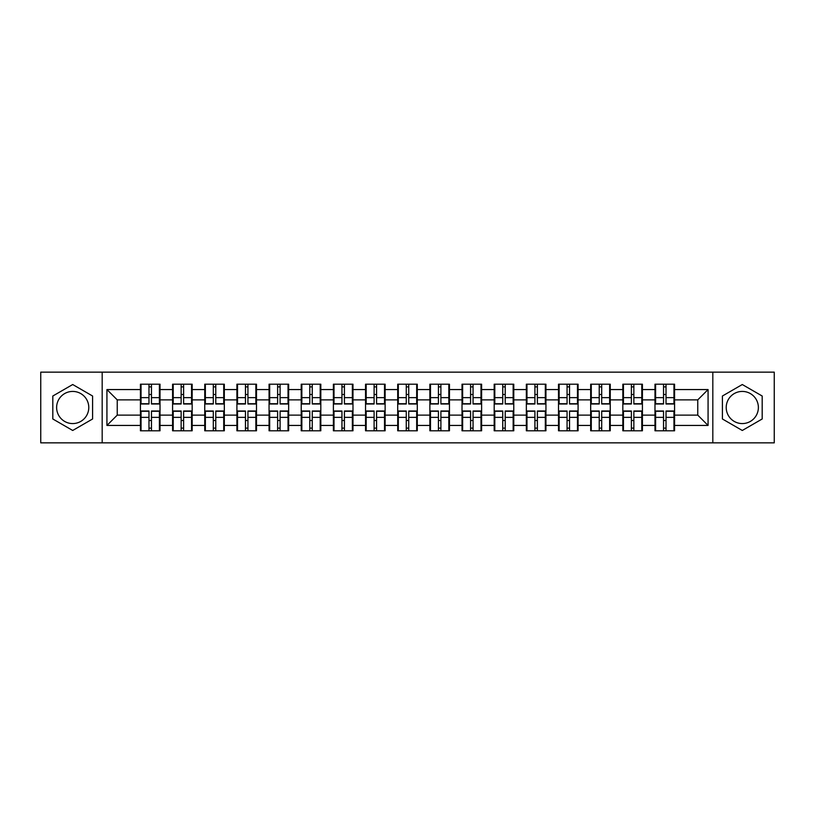 <?xml version="1.0" encoding="UTF-8"?>
<svg xmlns="http://www.w3.org/2000/svg" width="815" height="815" viewBox="0 0 815 815"><rect width="100%" height="100%" fill="white"/><g stroke="black" fill="none" stroke-linecap="round" stroke-linejoin="round"><path stroke-width="1.22" d="M742.292 391.424A16.076 16.076 0 0 0 726.216 407.5A16.076 16.076 0 0 0 742.292 423.576A16.076 16.076 0 0 0 758.378 407.5A16.076 16.076 0 0 0 742.292 391.424M72.708 423.576A16.076 16.076 0 0 1 56.622 407.5A16.076 16.076 0 0 1 72.708 391.424A16.076 16.076 0 0 1 88.784 407.5A16.076 16.076 0 0 1 72.708 423.576M712.819 442.851L774.25 442.851L774.25 372.149L712.819 372.149L712.819 442.851L102.181 442.851L102.181 372.149L40.75 372.149L40.75 442.851L102.181 442.851M674.576 420.591L673.954 420.591M655.606 420.591L654.985 420.591M654.985 394.409L655.606 394.409M673.954 394.409L674.576 394.409M674.576 391.73L673.954 391.73M655.606 391.73L654.985 391.73M654.985 423.27L655.606 423.27M673.954 423.27L674.576 423.27M642.414 420.591L641.792 420.591M623.444 420.591L622.833 420.591M622.833 394.409L623.444 394.409M641.792 394.409L642.414 394.409M642.414 391.73L641.792 391.73M623.444 391.73L622.833 391.73M622.833 423.27L623.444 423.27M641.792 423.27L642.414 423.27M610.252 420.591L609.63 420.591M591.283 420.591L590.671 420.591M590.671 394.409L591.283 394.409M609.63 394.409L610.252 394.409M610.252 391.73L609.63 391.73M591.283 391.73L590.671 391.73M590.671 423.27L591.283 423.27M609.63 423.27L610.252 423.27M578.09 420.591L577.478 420.591M559.131 420.591L558.509 420.591M558.509 394.409L559.131 394.409M577.478 394.409L578.09 394.409M578.09 391.73L577.478 391.73M559.131 391.73L558.509 391.73M558.509 423.27L559.131 423.27M577.478 423.27L578.09 423.27M545.938 420.591L545.317 420.591M526.969 420.591L526.347 420.591M526.347 394.409L526.969 394.409M545.317 394.409L545.938 394.409M545.938 391.73L545.317 391.73M526.969 391.73L526.347 391.73M526.347 423.27L526.969 423.27M545.317 423.27L545.938 423.27M513.776 420.591L513.155 420.591M494.807 420.591L494.185 420.591M494.185 394.409L494.807 394.409M513.155 394.409L513.776 394.409M513.776 391.73L513.155 391.73M494.807 391.73L494.185 391.73M494.185 423.27L494.807 423.27M513.155 423.27L513.776 423.27M481.614 420.591L480.993 420.591M462.645 420.591L462.024 420.591M462.024 394.409L462.645 394.409M480.993 394.409L481.614 394.409M481.614 391.73L480.993 391.73M462.645 391.73L462.024 391.73M462.024 423.27L462.645 423.27M480.993 423.27L481.614 423.27M449.452 420.591L448.831 420.591M430.483 420.591L429.872 420.591M429.872 394.409L430.483 394.409M448.831 394.409L449.452 394.409M449.452 391.73L448.831 391.73M430.483 391.73L429.872 391.73M429.872 423.27L430.483 423.27M448.831 423.27L449.452 423.27M417.29 420.591L416.679 420.591M398.321 420.591L397.71 420.591M397.71 394.409L398.321 394.409M416.679 394.409L417.29 394.409M417.29 391.73L416.679 391.73M398.321 391.73L397.71 391.73M397.71 423.27L398.321 423.27M416.679 423.27L417.29 423.27M385.128 420.591L384.517 420.591M366.169 420.591L365.548 420.591M365.548 394.409L366.169 394.409M384.517 394.409L385.128 394.409M385.128 391.73L384.517 391.73M366.169 391.73L365.548 391.73M365.548 423.27L366.169 423.27M384.517 423.27L385.128 423.27M352.977 420.591L352.355 420.591M334.007 420.591L333.386 420.591M333.386 394.409L334.007 394.409M352.355 394.409L352.977 394.409M352.977 391.73L352.355 391.73M334.007 391.73L333.386 391.73M333.386 423.27L334.007 423.27M352.355 423.27L352.977 423.27M320.815 420.591L320.193 420.591M301.845 420.591L301.224 420.591M301.224 394.409L301.845 394.409M320.193 394.409L320.815 394.409M320.815 391.73L320.193 391.73M301.845 391.73L301.224 391.73M301.224 423.27L301.845 423.27M320.193 423.27L320.815 423.27M288.653 420.591L288.031 420.591M269.684 420.591L269.062 420.591M269.062 394.409L269.684 394.409M288.031 394.409L288.653 394.409M288.653 391.73L288.031 391.73M269.684 391.73L269.062 391.73M269.062 423.27L269.684 423.27M288.031 423.27L288.653 423.27M256.491 420.591L255.869 420.591M237.522 420.591L236.91 420.591M236.91 394.409L237.522 394.409M255.869 394.409L256.491 394.409M256.491 391.73L255.869 391.73M237.522 391.73L236.91 391.73M236.91 423.27L237.522 423.27M255.869 423.27L256.491 423.27M224.329 420.591L223.718 420.591M205.37 420.591L204.748 420.591M204.748 394.409L205.37 394.409M223.718 394.409L224.329 394.409M224.329 391.73L223.718 391.73M205.37 391.73L204.748 391.73M204.748 423.27L205.37 423.27M223.718 423.27L224.329 423.27M192.167 420.591L191.556 420.591M173.208 420.591L172.586 420.591M172.586 394.409L173.208 394.409M191.556 394.409L192.167 394.409M192.167 391.73L191.556 391.73M173.208 391.73L172.586 391.73M172.586 423.27L173.208 423.27M191.556 423.27L192.167 423.27M712.819 372.149L102.181 372.149M697.762 415.13L697.762 399.87L674.576 399.87L674.576 415.13L697.762 415.13L708.072 425.44L708.072 389.56L674.576 389.56L674.576 384.201L654.985 384.201L654.985 399.87L642.414 399.87L642.414 415.13L654.985 415.13L654.985 399.87M708.072 425.44L674.576 425.44L674.576 430.799L654.985 430.799L654.985 425.44L642.414 425.44L642.414 430.799L622.833 430.799L622.833 425.44L610.252 425.44L610.252 430.799L590.671 430.799L590.671 425.44L578.09 425.44L578.09 430.799L558.509 430.799L558.509 425.44L545.938 425.44L545.938 430.799L526.347 430.799L526.347 425.44L513.776 425.44L513.776 430.799L494.185 430.799L494.185 425.44L481.614 425.44L481.614 430.799L462.024 430.799L462.024 425.44L449.452 425.44L449.452 430.799L429.872 430.799L429.872 425.44L417.29 425.44L417.29 430.799L397.71 430.799L397.71 425.44L385.128 425.44L385.128 430.799L365.548 430.799L365.548 425.44L352.977 425.44L352.977 430.799L333.386 430.799L333.386 425.44L320.815 425.44L320.815 430.799L301.224 430.799L301.224 425.44L288.653 425.44L288.653 430.799L269.062 430.799L269.062 425.44L256.491 425.44L256.491 430.799L236.91 430.799L236.91 425.44L224.329 425.44L224.329 430.799L204.748 430.799L204.748 425.44L192.167 425.44L192.167 430.799L172.586 430.799L172.586 425.44L160.015 425.44L160.015 430.799L140.425 430.799L140.425 425.44L106.928 425.44L106.928 389.56L140.425 389.56L140.425 399.87L117.238 399.87L117.238 415.13L140.425 415.13L140.425 399.87M654.985 389.56L642.414 389.56L642.414 384.201L622.833 384.201L622.833 389.56L610.252 389.56L610.252 384.201L590.671 384.201L590.671 389.56L578.09 389.56L578.09 384.201L558.509 384.201L558.509 389.56L545.938 389.56L545.938 384.201L526.347 384.201L526.347 389.56L513.776 389.56L513.776 384.201L494.185 384.201L494.185 389.56L481.614 389.56L481.614 384.201L462.024 384.201L462.024 389.56L449.452 389.56L449.452 384.201L429.872 384.201L429.872 389.56L417.29 389.56L417.29 384.201L397.71 384.201L397.71 389.56L385.128 389.56L385.128 384.201L365.548 384.201L365.548 389.56L352.977 389.56L352.977 384.201L333.386 384.201L333.386 389.56L320.815 389.56L320.815 384.201L301.224 384.201L301.224 389.56L288.653 389.56L288.653 384.201L269.062 384.201L269.062 389.56L256.491 389.56L256.491 384.201L236.91 384.201L236.91 389.56L224.329 389.56L224.329 384.201L204.748 384.201L204.748 389.56L192.167 389.56L192.167 384.201L172.586 384.201L172.586 389.56L160.015 389.56L160.015 384.201L140.425 384.201L140.425 389.56M654.985 415.13L654.985 425.44M642.414 415.13L642.414 425.44M642.414 389.56L642.414 399.87M610.252 415.13L622.833 415.13L622.833 399.87L610.252 399.87L610.252 425.44M622.833 415.13L622.833 425.44M622.833 389.56L622.833 399.87M610.252 389.56L610.252 399.87M578.09 415.13L590.671 415.13L590.671 399.87L578.09 399.87L578.09 425.44M590.671 415.13L590.671 425.44M590.671 389.56L590.671 399.87M578.09 389.56L578.09 399.87M545.938 415.13L558.509 415.13L558.509 399.87L545.938 399.87L545.938 425.44M558.509 415.13L558.509 425.44M558.509 389.56L558.509 399.87M545.938 389.56L545.938 399.87M513.776 415.13L526.347 415.13L526.347 399.87L513.776 399.87L513.776 425.44M526.347 415.13L526.347 425.44M526.347 389.56L526.347 399.87M513.776 389.56L513.776 399.87M481.614 415.13L494.185 415.13L494.185 399.87L481.614 399.87L481.614 425.44M494.185 415.13L494.185 425.44M494.185 389.56L494.185 399.87M481.614 389.56L481.614 399.87M449.452 415.13L462.024 415.13L462.024 399.87L449.452 399.87L449.452 425.44M462.024 415.13L462.024 425.44M462.024 389.56L462.024 399.87M449.452 389.56L449.452 399.87M417.29 415.13L429.872 415.13L429.872 399.87L417.29 399.87L417.29 425.44M429.872 415.13L429.872 425.44M429.872 389.56L429.872 399.87M417.29 389.56L417.29 399.87M385.128 415.13L397.71 415.13L397.71 399.87L385.128 399.87L385.128 425.44M397.71 415.13L397.71 425.44M397.71 389.56L397.71 399.87M385.128 389.56L385.128 399.87M352.977 415.13L365.548 415.13L365.548 399.87L352.977 399.87L352.977 425.44M365.548 415.13L365.548 425.44M365.548 389.56L365.548 399.87M352.977 389.56L352.977 399.87M320.815 415.13L333.386 415.13L333.386 399.87L320.815 399.87L320.815 425.44M333.386 415.13L333.386 425.44M333.386 389.56L333.386 399.87M320.815 389.56L320.815 399.87M288.653 415.13L301.224 415.13L301.224 399.87L288.653 399.87L288.653 425.44M301.224 415.13L301.224 425.44M301.224 389.56L301.224 399.87M288.653 389.56L288.653 399.87M256.491 415.13L269.062 415.13L269.062 399.87L256.491 399.87L256.491 425.44M269.062 415.13L269.062 425.44M269.062 389.56L269.062 399.87M256.491 389.56L256.491 399.87M224.329 415.13L236.91 415.13L236.91 399.87L224.329 399.87L224.329 425.44M236.91 415.13L236.91 425.44M236.91 389.56L236.91 399.87M224.329 389.56L224.329 399.87M192.167 415.13L204.748 415.13L204.748 399.87L192.167 399.87L192.167 425.44M204.748 415.13L204.748 425.44M204.748 389.56L204.748 399.87M192.167 389.56L192.167 399.87M160.015 415.13L172.586 415.13L172.586 399.87L160.015 399.87L160.015 425.44M172.586 415.13L172.586 425.44M172.586 389.56L172.586 399.87M160.015 389.56L160.015 399.87M160.015 420.591L159.394 420.591M141.046 420.591L140.425 420.591M140.425 394.409L141.046 394.409M159.394 394.409L160.015 394.409M160.015 391.73L159.394 391.73M141.046 391.73L140.425 391.73M140.425 423.27L141.046 423.27M159.394 423.27L160.015 423.27M140.425 415.13L140.425 425.44M117.238 415.13L106.928 425.44M106.928 389.56L117.238 399.87M674.576 415.13L674.576 425.44M674.576 389.56L674.576 399.87M708.072 389.56L697.762 399.87M72.708 384.527L52.812 396.019L52.812 418.981L72.708 430.473L92.594 418.981L92.594 396.019L72.708 384.527M722.406 418.981L742.292 430.473L762.188 418.981L762.188 396.019L742.292 384.527L722.406 396.019L722.406 418.981M159.394 384.201L159.394 403.995L151.458 403.995L151.458 384.201M148.982 384.201L148.982 403.995L141.046 403.995L141.046 384.201M148.982 386.88L151.458 386.88M151.458 394.511L148.982 394.511M141.046 430.799L141.046 411.005L148.982 411.005L148.982 430.799M151.458 430.799L151.458 411.005L159.394 411.005L159.394 430.799M151.458 428.12L148.982 428.12M148.982 420.489L151.458 420.489M191.556 384.201L191.556 403.995L183.62 403.995L183.62 384.201M181.144 384.201L181.144 403.995L173.208 403.995L173.208 384.201M181.144 386.88L183.62 386.88M183.62 394.511L181.144 394.511M223.718 384.201L223.718 403.995L215.771 403.995L215.771 384.201M213.306 384.201L213.306 403.995L205.37 403.995L205.37 384.201M213.306 386.88L215.771 386.88M215.771 394.511L213.306 394.511M255.869 384.201L255.869 403.995L247.933 403.995L247.933 384.201M245.458 384.201L245.458 403.995L237.522 403.995L237.522 384.201M245.458 386.88L247.933 386.88M247.933 394.511L245.458 394.511M288.031 384.201L288.031 403.995L280.095 403.995L280.095 384.201M277.62 384.201L277.62 403.995L269.684 403.995L269.684 384.201M277.62 386.88L280.095 386.88M280.095 394.511L277.62 394.511M320.193 384.201L320.193 403.995L312.257 403.995L312.257 384.201M309.781 384.201L309.781 403.995L301.845 403.995L301.845 384.201M309.781 386.88L312.257 386.88M312.257 394.511L309.781 394.511M173.208 430.799L173.208 411.005L181.144 411.005L181.144 430.799M183.62 430.799L183.62 411.005L191.556 411.005L191.556 430.799M183.62 428.12L181.144 428.12M181.144 420.489L183.62 420.489M205.37 430.799L205.37 411.005L213.306 411.005L213.306 430.799M215.771 430.799L215.771 411.005L223.718 411.005L223.718 430.799M215.771 428.12L213.306 428.12M213.306 420.489L215.771 420.489M237.522 430.799L237.522 411.005L245.458 411.005L245.458 430.799M247.933 430.799L247.933 411.005L255.869 411.005L255.869 430.799M247.933 428.12L245.458 428.12M245.458 420.489L247.933 420.489M269.684 430.799L269.684 411.005L277.62 411.005L277.62 430.799M280.095 430.799L280.095 411.005L288.031 411.005L288.031 430.799M280.095 428.12L277.62 428.12M277.62 420.489L280.095 420.489M301.845 430.799L301.845 411.005L309.781 411.005L309.781 430.799M312.257 430.799L312.257 411.005L320.193 411.005L320.193 430.799M312.257 428.12L309.781 428.12M309.781 420.489L312.257 420.489M352.355 384.201L352.355 403.995L344.419 403.995L344.419 384.201M341.943 384.201L341.943 403.995L334.007 403.995L334.007 384.201M341.943 386.88L344.419 386.88M344.419 394.511L341.943 394.511M334.007 430.799L334.007 411.005L341.943 411.005L341.943 430.799M344.419 430.799L344.419 411.005L352.355 411.005L352.355 430.799M344.419 428.12L341.943 428.12M341.943 420.489L344.419 420.489M384.517 384.201L384.517 403.995L376.581 403.995L376.581 384.201M374.105 384.201L374.105 403.995L366.169 403.995L366.169 384.201M374.105 386.88L376.581 386.88M376.581 394.511L374.105 394.511M366.169 430.799L366.169 411.005L374.105 411.005L374.105 430.799M376.581 430.799L376.581 411.005L384.517 411.005L384.517 430.799M376.581 428.12L374.105 428.12M374.105 420.489L376.581 420.489M416.679 384.201L416.679 403.995L408.733 403.995L408.733 384.201M406.267 384.201L406.267 403.995L398.321 403.995L398.321 384.201M406.267 386.88L408.733 386.88M408.733 394.511L406.267 394.511M398.321 430.799L398.321 411.005L406.267 411.005L406.267 430.799M408.733 430.799L408.733 411.005L416.679 411.005L416.679 430.799M408.733 428.12L406.267 428.12M406.267 420.489L408.733 420.489M448.831 384.201L448.831 403.995L440.895 403.995L440.895 384.201M438.419 384.201L438.419 403.995L430.483 403.995L430.483 384.201M438.419 386.88L440.895 386.88M440.895 394.511L438.419 394.511M430.483 430.799L430.483 411.005L438.419 411.005L438.419 430.799M440.895 430.799L440.895 411.005L448.831 411.005L448.831 430.799M440.895 428.12L438.419 428.12M438.419 420.489L440.895 420.489M480.993 384.201L480.993 403.995L473.057 403.995L473.057 384.201M470.581 384.201L470.581 403.995L462.645 403.995L462.645 384.201M470.581 386.88L473.057 386.88M473.057 394.511L470.581 394.511M462.645 430.799L462.645 411.005L470.581 411.005L470.581 430.799M473.057 430.799L473.057 411.005L480.993 411.005L480.993 430.799M473.057 428.12L470.581 428.12M470.581 420.489L473.057 420.489M513.155 384.201L513.155 403.995L505.219 403.995L505.219 384.201M502.743 384.201L502.743 403.995L494.807 403.995L494.807 384.201M502.743 386.88L505.219 386.88M505.219 394.511L502.743 394.511M494.807 430.799L494.807 411.005L502.743 411.005L502.743 430.799M505.219 430.799L505.219 411.005L513.155 411.005L513.155 430.799M505.219 428.12L502.743 428.12M502.743 420.489L505.219 420.489M545.317 384.201L545.317 403.995L537.38 403.995L537.38 384.201M534.905 384.201L534.905 403.995L526.969 403.995L526.969 384.201M534.905 386.88L537.38 386.88M537.38 394.511L534.905 394.511M526.969 430.799L526.969 411.005L534.905 411.005L534.905 430.799M537.38 430.799L537.38 411.005L545.317 411.005L545.317 430.799M537.38 428.12L534.905 428.12M534.905 420.489L537.38 420.489M577.478 384.201L577.478 403.995L569.542 403.995L569.542 384.201M567.067 384.201L567.067 403.995L559.131 403.995L559.131 384.201M567.067 386.88L569.542 386.88M569.542 394.511L567.067 394.511M559.131 430.799L559.131 411.005L567.067 411.005L567.067 430.799M569.542 430.799L569.542 411.005L577.478 411.005L577.478 430.799M569.542 428.12L567.067 428.12M567.067 420.489L569.542 420.489M609.63 384.201L609.63 403.995L601.694 403.995L601.694 384.201M599.229 384.201L599.229 403.995L591.283 403.995L591.283 384.201M599.229 386.88L601.694 386.88M601.694 394.511L599.229 394.511M591.283 430.799L591.283 411.005L599.229 411.005L599.229 430.799M601.694 430.799L601.694 411.005L609.63 411.005L609.63 430.799M601.694 428.12L599.229 428.12M599.229 420.489L601.694 420.489M641.792 384.201L641.792 403.995L633.856 403.995L633.856 384.201M631.38 384.201L631.38 403.995L623.444 403.995L623.444 384.201M631.38 386.88L633.856 386.88M633.856 394.511L631.38 394.511M623.444 430.799L623.444 411.005L631.38 411.005L631.38 430.799M633.856 430.799L633.856 411.005L641.792 411.005L641.792 430.799M633.856 428.12L631.38 428.12M631.38 420.489L633.856 420.489M673.954 384.201L673.954 403.995L666.018 403.995L666.018 384.201M663.542 384.201L663.542 403.995L655.606 403.995L655.606 384.201M663.542 386.88L666.018 386.88M666.018 394.511L663.542 394.511M655.606 430.799L655.606 411.005L663.542 411.005L663.542 430.799M666.018 430.799L666.018 411.005L673.954 411.005L673.954 430.799M666.018 428.12L663.542 428.12M663.542 420.489L666.018 420.489M148.982 397.639L141.046 397.639M148.982 403.731L141.046 403.731M159.394 397.639L151.458 397.639M159.394 403.731L151.458 403.731M151.458 417.362L159.394 417.362M151.458 411.269L159.394 411.269M141.046 417.362L148.982 417.362M141.046 411.269L148.982 411.269M181.144 397.639L173.208 397.639M181.144 403.731L173.208 403.731M191.556 397.639L183.62 397.639M191.556 403.731L183.62 403.731M213.306 397.639L205.37 397.639M213.306 403.731L205.37 403.731M223.718 397.639L215.771 397.639M223.718 403.731L215.771 403.731M245.458 397.639L237.522 397.639M245.458 403.731L237.522 403.731M255.869 397.639L247.933 397.639M255.869 403.731L247.933 403.731M277.62 397.639L269.684 397.639M277.62 403.731L269.684 403.731M288.031 397.639L280.095 397.639M288.031 403.731L280.095 403.731M309.781 397.639L301.845 397.639M309.781 403.731L301.845 403.731M320.193 397.639L312.257 397.639M320.193 403.731L312.257 403.731M183.62 417.362L191.556 417.362M183.62 411.269L191.556 411.269M173.208 417.362L181.144 417.362M173.208 411.269L181.144 411.269M215.771 417.362L223.718 417.362M215.771 411.269L223.718 411.269M205.37 417.362L213.306 417.362M205.37 411.269L213.306 411.269M247.933 417.362L255.869 417.362M247.933 411.269L255.869 411.269M237.522 417.362L245.458 417.362M237.522 411.269L245.458 411.269M280.095 417.362L288.031 417.362M280.095 411.269L288.031 411.269M269.684 417.362L277.62 417.362M269.684 411.269L277.62 411.269M312.257 417.362L320.193 417.362M312.257 411.269L320.193 411.269M301.845 417.362L309.781 417.362M301.845 411.269L309.781 411.269M341.943 397.639L334.007 397.639M341.943 403.731L334.007 403.731M352.355 397.639L344.419 397.639M352.355 403.731L344.419 403.731M344.419 417.362L352.355 417.362M344.419 411.269L352.355 411.269M334.007 417.362L341.943 417.362M334.007 411.269L341.943 411.269M374.105 397.639L366.169 397.639M374.105 403.731L366.169 403.731M384.517 397.639L376.581 397.639M384.517 403.731L376.581 403.731M376.581 417.362L384.517 417.362M376.581 411.269L384.517 411.269M366.169 417.362L374.105 417.362M366.169 411.269L374.105 411.269M406.267 397.639L398.321 397.639M406.267 403.731L398.321 403.731M416.679 397.639L408.733 397.639M416.679 403.731L408.733 403.731M408.733 417.362L416.679 417.362M408.733 411.269L416.679 411.269M398.321 417.362L406.267 417.362M398.321 411.269L406.267 411.269M438.419 397.639L430.483 397.639M438.419 403.731L430.483 403.731M448.831 397.639L440.895 397.639M448.831 403.731L440.895 403.731M440.895 417.362L448.831 417.362M440.895 411.269L448.831 411.269M430.483 417.362L438.419 417.362M430.483 411.269L438.419 411.269M470.581 397.639L462.645 397.639M470.581 403.731L462.645 403.731M480.993 397.639L473.057 397.639M480.993 403.731L473.057 403.731M473.057 417.362L480.993 417.362M473.057 411.269L480.993 411.269M462.645 417.362L470.581 417.362M462.645 411.269L470.581 411.269M502.743 397.639L494.807 397.639M502.743 403.731L494.807 403.731M513.155 397.639L505.219 397.639M513.155 403.731L505.219 403.731M505.219 417.362L513.155 417.362M505.219 411.269L513.155 411.269M494.807 417.362L502.743 417.362M494.807 411.269L502.743 411.269M534.905 397.639L526.969 397.639M534.905 403.731L526.969 403.731M545.317 397.639L537.38 397.639M545.317 403.731L537.38 403.731M537.38 417.362L545.317 417.362M537.38 411.269L545.317 411.269M526.969 417.362L534.905 417.362M526.969 411.269L534.905 411.269M567.067 397.639L559.131 397.639M567.067 403.731L559.131 403.731M577.478 397.639L569.542 397.639M577.478 403.731L569.542 403.731M569.542 417.362L577.478 417.362M569.542 411.269L577.478 411.269M559.131 417.362L567.067 417.362M559.131 411.269L567.067 411.269M599.229 397.639L591.283 397.639M599.229 403.731L591.283 403.731M609.63 397.639L601.694 397.639M609.63 403.731L601.694 403.731M601.694 417.362L609.63 417.362M601.694 411.269L609.63 411.269M591.283 417.362L599.229 417.362M591.283 411.269L599.229 411.269M631.38 397.639L623.444 397.639M631.38 403.731L623.444 403.731M641.792 397.639L633.856 397.639M641.792 403.731L633.856 403.731M633.856 417.362L641.792 417.362M633.856 411.269L641.792 411.269M623.444 417.362L631.38 417.362M623.444 411.269L631.38 411.269M663.542 397.639L655.606 397.639M663.542 403.731L655.606 403.731M673.954 397.639L666.018 397.639M673.954 403.731L666.018 403.731M666.018 417.362L673.954 417.362M666.018 411.269L673.954 411.269M655.606 417.362L663.542 417.362M655.606 411.269L663.542 411.269"/></g></svg>
